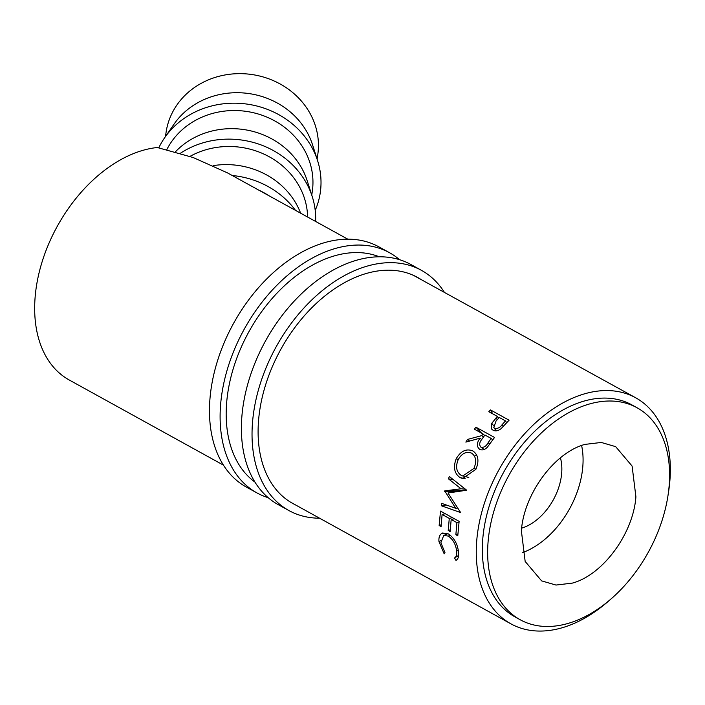 <?xml version="1.0" encoding="UTF-8"?>
<svg xmlns="http://www.w3.org/2000/svg" width="705" height="705" viewBox="0 0 705 705"><rect width="100%" height="100%" fill="white"/><g stroke="black" fill="none" stroke-linecap="round" stroke-linejoin="round"><path stroke-width="1.06" d="M584.947 444.397L601.277 442.458L615.659 446.644L632.103 466.067L635.901 496.778C633.319 533.606 602.828 574.989 572.328 583.114L555.989 585.053L541.607 580.876L525.163 561.444L521.365 530.733C523.956 493.905 554.43 452.522 584.947 444.397M581.607 445.507A76.66 50.434 -61.1 0 1 522.484 552.658M560.431 457.845A48.416 31.857 -61.1 0 1 561.629 473.689A48.416 31.857 -61.1 0 1 521.638 528.16M165.455 136.585L166.107 132.161A76.66 69.628 8.5 0 1 250.213 74.298A76.66 69.628 8.5 0 1 318.184 151.134A76.66 69.628 8.5 0 1 317.761 154.703L317.1 159.127M315.214 210.39A84.723 76.951 -171.5 0 0 320.731 188.825A84.723 76.951 -171.5 0 0 317.611 160.731L312.535 144.772A76.66 69.628 -171.5 0 0 249.341 93.624A76.66 69.628 -171.5 0 0 174.003 124.186L164.494 137.969A84.723 76.951 -171.5 0 0 158.784 147.83M317.611 160.731A84.723 76.951 -171.5 0 0 247.763 104.199A84.723 76.951 -171.5 0 0 164.494 137.969M311.76 195.073L312.28 191.584A76.66 69.628 -171.5 0 0 312.703 188.015A76.66 69.628 -171.5 0 0 255.73 113.302A76.66 69.628 -171.5 0 0 166.803 149.654M315.611 221.449A84.723 76.951 -171.5 0 0 312.271 196.677L307.186 180.718A76.66 69.628 -171.5 0 0 249.623 130.61A76.66 69.628 -171.5 0 0 175.36 151.883M312.271 196.677A84.723 76.951 -171.5 0 0 180.33 153.311M307.609 217.034A76.66 69.628 -171.5 0 0 267.318 155.743A76.66 69.628 -171.5 0 0 189.962 156.404M300.63 213.192A76.66 69.628 -171.5 0 0 213.13 165.649M295.483 210.354A84.723 76.951 -171.5 0 0 232.218 175.501M269.028 195.778A76.66 69.628 -171.5 0 0 258.673 190.077M451.182 519.479L450.134 531.579L448.221 530.521L449.27 518.422L442.106 514.474L441.066 526.573L439.153 525.516L440.51 511.099L459.131 521.374L457.774 535.791L455.862 534.742L456.911 522.643L451.182 519.479L454.328 518.721M439.153 525.516L441.154 524.793M442.106 514.474L445.252 513.716M448.221 530.521L450.222 529.799M455.862 534.742L457.862 534.011M347.794 239.171L227.371 172.831L193.117 157.506L157.294 147.512A128.874 84.759 118.9 0 0 35.25 295.712A128.874 84.759 118.9 0 0 69.266 380.013L223.441 465.133M509.089 420.198L501.079 428.666C498.171 430.922 495.483 431.425 493.015 430.173L491.641 429.081L491.773 423.291L497.395 416.435L488.803 411.694L490.477 409.922L509.089 420.198M449.305 476.492L466.71 490.231L448.001 492.98L460.647 512.57L441.374 505.767L441.806 503.405L455.712 508.296L444.723 490.891L461.044 488.776L448.468 478.862L449.305 476.492M479.682 449.323C476.465 446.6 476.589 442.881 480.052 438.157L465.855 442.106L467.503 439.444L481.832 435.602L483.022 433.945L474.421 429.204L475.91 427.177L494.531 437.452L487.437 447.129C484.82 449.816 482.238 450.548 479.682 449.323L479.144 448.988M473.619 451.394L472.87 450.936C478.36 454.84 479.365 460.973 475.884 469.336L462.603 478.563L460.136 477.629C454.337 473.575 453.024 467.274 456.205 458.735C460.788 450.953 466.34 448.354 472.87 450.936L473.284 451.182M668.296 493.474A129.103 84.908 118.9 0 0 669.75 482.22A129.103 84.908 118.9 0 0 635.628 397.752A129.103 84.908 118.9 0 0 537.148 421.326A129.103 84.908 118.9 0 0 476.844 539.404A129.103 84.908 118.9 0 0 510.931 623.854A129.103 84.908 118.9 0 0 609.323 600.413M637.056 407.754L631.733 404.82A121.031 79.603 118.9 0 0 539.413 426.922A121.031 79.603 118.9 0 0 482.881 537.624A121.031 79.603 118.9 0 0 514.826 616.787L520.149 619.73A121.04 79.603 118.9 0 0 612.486 597.664A121.04 79.603 118.9 0 0 669.045 486.943A121.04 79.603 118.9 0 0 637.056 407.754A121.04 79.603 118.9 0 0 544.727 429.856A121.04 79.603 118.9 0 0 488.195 540.559A121.04 79.603 118.9 0 0 520.149 619.73M454.531 557.946C456.25 556.95 456.946 554.694 456.62 551.195C455.906 544.551 453.13 539.51 448.31 536.082L443.736 535.483L440.881 542.647L444.987 552.676L444.176 553.848L438.968 541.607C438.607 537.642 439.55 534.901 441.797 533.403L448.468 533.923C454.337 538.1 457.695 544.251 458.541 552.385C458.955 556.659 458.091 559.312 455.95 560.352L454.531 557.946L458.585 555.434M456.549 560.052L457.051 559.638M491.773 423.291L493.315 425.362M497.395 416.435L498.523 418.312M490.477 409.922L492.698 413.844M499.307 417.492L496.047 421.008L493.782 427.582L494.558 428.226C497.404 428.94 499.942 427.732 502.154 424.613L505.511 420.911L499.307 417.492M496.593 430.799L494.558 428.226M506.648 422.806L505.511 420.911M456.911 522.643L459.025 522.132M449.27 518.422L452.416 517.664M441.374 505.767L446.239 504.965M455.712 508.296L457.889 508.049M456.443 491.87L456.144 490.812L466.675 490.195M444.582 491.42L456.02 491.279M444.723 490.891L456.144 490.812M461.044 488.776L465.423 489.217M448.468 478.862L453.059 479.453M480.052 438.157L481.674 439.585M467.503 439.444L469.618 441.013M481.832 435.602L483.41 437.1M483.022 433.945L484.573 435.487M475.91 427.177L481.621 433.178M484.925 435.003L481.947 439.18C479.312 442.423 479.003 445.093 481.022 447.181C483.833 447.772 486.194 446.291 488.116 442.722L491.138 438.422L484.925 435.003M484.159 449.49L480.669 446.944L484.132 449.499M492.689 439.964L491.138 438.422M460.136 477.629L465.159 478.669M468.12 477.787L467.53 477.126M456.205 458.735L458.241 459.537M475.505 455.368L476.809 455.245M475.946 469.195L473.919 468.393C476.827 461.511 476.06 456.426 471.619 453.139L471.663 453.165M471.619 453.139C466.349 451.121 461.863 453.306 458.162 459.695C455.395 466.701 456.364 471.901 461.07 475.293L462.824 475.981L473.919 468.393M456.62 551.195L458.294 550.305M448.31 536.082L450.389 535.218M438.968 541.607L440.845 540.603M441.797 533.403L442.978 532.901M444.423 292.408A137.175 90.249 118.9 0 0 421.44 270.332L410.803 264.463A137.175 90.249 118.9 0 0 306.12 289.455A137.175 90.249 118.9 0 0 242.009 414.928A137.175 90.249 118.9 0 0 278.246 504.665L288.883 510.535A137.175 90.249 118.9 0 0 319.576 518.21M421.44 270.332A137.175 90.249 118.9 0 0 316.765 295.325A137.175 90.249 118.9 0 0 252.654 420.797A137.175 90.249 118.9 0 0 288.883 510.535M421.343 279.7A129.103 84.944 118.9 0 0 417.545 277.4A129.103 84.944 118.9 0 0 319.021 300.92A129.103 84.944 118.9 0 0 258.682 419.017A129.103 84.944 118.9 0 0 292.786 503.476A129.103 84.944 118.9 0 0 294.901 504.577M399.559 259.687A137.175 90.249 118.9 0 0 389.521 252.716L378.876 246.847A137.175 90.249 118.9 0 0 274.201 271.839A137.175 90.249 118.9 0 0 210.09 397.312A137.175 90.249 118.9 0 0 246.318 487.049L256.964 492.918A137.175 90.249 118.9 0 0 268.208 497.695M389.521 252.716A137.175 90.249 118.9 0 0 284.838 277.708A137.175 90.249 118.9 0 0 220.727 403.181A137.175 90.249 118.9 0 0 256.964 492.918M379.299 256.796A129.103 84.944 118.9 0 0 226.763 401.401A129.103 84.944 118.9 0 0 254.963 482.105M496.073 417.871L497.236 419.704M503.361 426.402L502.154 424.613M489.737 444.15L488.116 442.722M413.5 275.373L635.628 397.752M290.698 502.26L510.931 623.854M496.346 430.825L493.782 427.582M468.816 477.435L462.824 475.981M447.922 533.641L443.736 535.483"/></g></svg>
